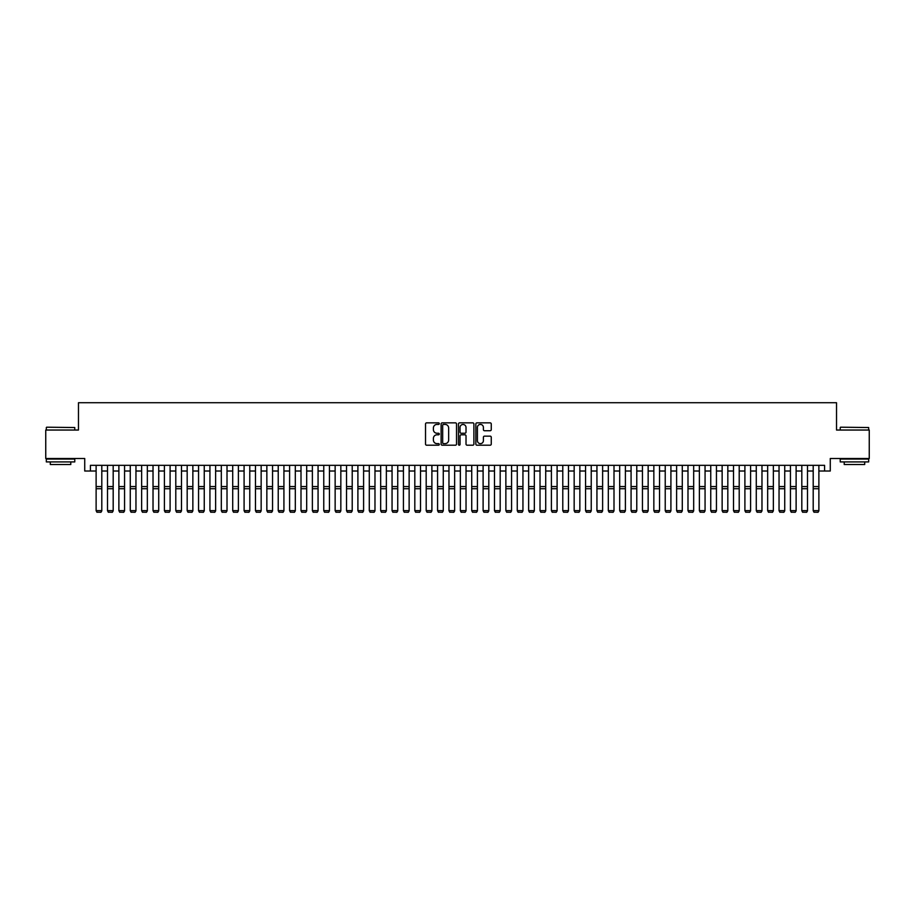 <?xml version="1.0" encoding="UTF-8"?>
<svg xmlns="http://www.w3.org/2000/svg" width="915" height="915" viewBox="0 0 915 915"><rect width="100%" height="100%" fill="white"/><g stroke="black" fill="none" stroke-linecap="round" stroke-linejoin="round"><path stroke-width="1.37" d="M439.291 423.634A0.778 0.778 0 0 0 438.502 422.856L426.642 422.856A1.121 1.121 0 0 0 425.521 423.977L425.521 444.084A1.121 1.121 0 0 0 426.642 445.205L438.502 445.205A0.778 0.778 0 0 0 439.291 444.416A0.778 0.778 0 0 0 438.502 443.638L436.97 443.638A3.58 3.58 0 0 1 433.401 440.058L433.401 438.388A3.58 3.58 0 0 1 436.97 434.808L438.502 434.808A0.778 0.778 0 0 0 439.291 434.03A0.778 0.778 0 0 0 438.502 433.241L436.97 433.241A3.58 3.58 0 0 1 433.401 429.673L433.401 427.991A3.58 3.58 0 0 1 436.97 424.423L438.502 424.423A0.778 0.778 0 0 0 439.291 423.634M490.154 430.736A1.121 1.121 0 0 0 491.264 429.615L491.264 423.977A1.121 1.121 0 0 0 490.154 422.856L476.967 422.856A1.121 1.121 0 0 0 475.846 423.977L475.846 444.084A1.121 1.121 0 0 0 476.967 445.205L490.154 445.205A1.121 1.121 0 0 0 491.264 444.084L491.264 437.267A1.121 1.121 0 0 0 490.154 436.146L484.504 436.146A1.121 1.121 0 0 0 483.394 437.267L483.394 440.641A2.985 2.985 0 0 1 480.398 443.638A2.985 2.985 0 0 1 477.413 440.641L477.413 427.408A2.985 2.985 0 0 1 480.398 424.423A2.985 2.985 0 0 1 483.394 427.408L483.394 429.615A1.121 1.121 0 0 0 484.504 430.736L490.154 430.736M90.425 471.019L90.425 465.323L824.575 465.323L824.575 471.019L830.271 471.019L830.271 458.495L869.25 458.495L869.25 430.039L836.527 430.039L836.527 402.726L78.473 402.726L78.473 430.039L45.75 430.039L45.75 458.495L84.729 458.495L84.729 471.019L96.121 471.019M456.528 423.977A1.121 1.121 0 0 0 455.407 422.856L442.219 422.856A1.121 1.121 0 0 0 441.11 423.977L441.11 444.084A1.121 1.121 0 0 0 442.219 445.205L455.407 445.205A1.121 1.121 0 0 0 456.528 444.084L456.528 423.977M459.593 422.856L472.781 422.856A1.121 1.121 0 0 1 473.89 423.977L473.89 444.084A1.121 1.121 0 0 1 472.781 445.205L467.142 445.205A1.121 1.121 0 0 1 466.021 444.084L466.021 435.929A1.121 1.121 0 0 0 464.9 434.808L461.16 434.808A1.121 1.121 0 0 0 460.039 435.929L460.039 444.416A0.778 0.778 0 0 1 459.261 445.205A0.778 0.778 0 0 1 458.472 444.416L458.472 423.977A1.121 1.121 0 0 1 459.593 422.856M101.805 471.019L107.501 471.019M113.185 471.019L118.881 471.019M124.566 471.019L130.262 471.019M135.958 471.019L141.642 471.019M147.338 471.019L153.022 471.019M158.718 471.019L164.414 471.019M170.099 471.019L175.794 471.019M181.479 471.019L187.175 471.019M192.859 471.019L198.555 471.019M204.251 471.019L209.935 471.019M215.631 471.019L221.316 471.019M227.011 471.019L232.707 471.019M238.392 471.019L244.088 471.019M249.772 471.019L255.468 471.019M261.152 471.019L266.848 471.019M272.544 471.019L278.229 471.019M283.925 471.019L289.609 471.019M295.305 471.019L301.001 471.019M306.685 471.019L312.381 471.019M318.065 471.019L323.761 471.019M329.446 471.019L335.142 471.019M340.838 471.019L346.522 471.019M352.218 471.019L357.902 471.019M363.598 471.019L369.283 471.019M374.978 471.019L380.674 471.019M386.359 471.019L392.055 471.019M397.739 471.019L403.435 471.019M409.131 471.019L414.815 471.019M420.511 471.019L426.196 471.019M431.891 471.019L437.576 471.019M443.272 471.019L448.968 471.019M454.652 471.019L460.348 471.019M466.032 471.019L471.728 471.019M477.424 471.019L483.109 471.019M488.804 471.019L494.489 471.019M500.185 471.019L505.869 471.019M511.565 471.019L517.261 471.019M522.945 471.019L528.641 471.019M534.326 471.019L540.022 471.019M545.717 471.019L551.402 471.019M557.098 471.019L562.782 471.019M568.478 471.019L574.163 471.019M579.858 471.019L585.554 471.019M591.239 471.019L596.935 471.019M602.619 471.019L608.315 471.019M613.999 471.019L619.695 471.019M625.391 471.019L631.076 471.019M636.771 471.019L642.456 471.019M648.152 471.019L653.848 471.019M659.532 471.019L665.228 471.019M670.912 471.019L676.608 471.019M682.293 471.019L687.989 471.019M693.684 471.019L699.369 471.019M705.065 471.019L710.749 471.019M716.445 471.019L722.141 471.019M727.825 471.019L733.521 471.019M739.206 471.019L744.901 471.019M750.586 471.019L756.282 471.019M761.978 471.019L767.662 471.019M773.358 471.019L779.042 471.019M784.738 471.019L790.434 471.019M796.119 471.019L801.814 471.019M807.499 471.019L813.195 471.019M818.879 471.019L824.575 471.019M443.455 424.423A0.778 0.778 0 0 0 442.666 425.201L442.666 442.849A0.778 0.778 0 0 0 443.455 443.638L445.067 443.638A3.58 3.58 0 0 0 448.647 440.058L448.647 427.991A3.58 3.58 0 0 0 445.067 424.423L443.455 424.423M466.021 427.465A2.985 2.985 0 0 0 463.036 424.48A2.985 2.985 0 0 0 460.039 427.465L460.039 432.132A1.121 1.121 0 0 0 461.16 433.241L464.9 433.241A1.121 1.121 0 0 0 466.021 432.132L466.021 427.465M101.805 465.323L101.805 510.856L100.959 512.274L96.967 512.194L100.959 512.274M96.967 512.274L96.121 510.65L101.805 510.65L100.959 512.194M96.121 465.323L96.121 510.65L96.967 512.194M46.665 427.202L74.778 427.534L46.665 427.202M60.55 461.915L46.322 461.915L46.322 459.067L74.778 459.067L74.778 461.915L60.55 461.915M70.787 461.915L70.787 464.534L50.302 464.534L50.302 461.915M840.565 427.202L868.678 427.534L840.565 427.202M854.45 461.915L840.222 461.915L840.222 459.067L868.678 459.067L868.678 461.915L854.45 461.915M864.698 461.915L864.698 464.534L844.213 464.534L844.213 461.915M113.185 465.323L113.185 510.856L112.339 512.274L108.347 512.194L112.339 512.274M108.347 512.274L107.501 510.65L113.185 510.65L112.339 512.194M107.501 465.323L107.501 510.65L108.347 512.194M124.566 465.323L124.566 510.856L123.719 512.274L119.739 512.194L123.719 512.274M119.739 512.274L118.881 510.65L124.566 510.65L123.719 512.194M118.881 465.323L118.881 510.65L119.739 512.194M135.958 465.323L135.958 510.856L135.1 512.274L131.12 512.194L135.1 512.274M131.12 512.274L130.262 510.65L135.958 510.65L135.1 512.194M130.262 465.323L130.262 510.65L131.12 512.194M147.338 465.323L147.338 510.856L146.48 512.274L142.5 512.194L146.48 512.274M142.5 512.274L141.642 510.65L147.338 510.65L146.48 512.194M141.642 465.323L141.642 510.65L142.5 512.194M158.718 465.323L158.718 510.856L157.86 512.274L153.88 512.194L157.86 512.274M153.88 512.274L153.022 510.65L158.718 510.65L157.86 512.194M153.022 465.323L153.022 510.65L153.88 512.194M170.099 465.323L170.099 510.856L169.252 512.274L165.26 512.194L169.252 512.274M165.26 512.274L164.414 510.65L170.099 510.65L169.252 512.194M164.414 465.323L164.414 510.65L165.26 512.194M181.479 465.323L181.479 510.856L180.632 512.274L176.641 512.194L180.632 512.274M176.641 512.274L175.794 510.65L181.479 510.65L180.632 512.194M175.794 465.323L175.794 510.65L176.641 512.194M192.859 465.323L192.859 510.856L192.013 512.274L188.033 512.194L192.013 512.274M188.033 512.274L187.175 510.65L192.859 510.65L192.013 512.194M187.175 465.323L187.175 510.65L188.033 512.194M204.251 465.323L204.251 510.856L203.393 512.274L199.413 512.194L203.393 512.274M199.413 512.274L198.555 510.65L204.251 510.65L203.393 512.194M198.555 465.323L198.555 510.65L199.413 512.194M215.631 465.323L215.631 510.856L214.773 512.274L210.793 512.194L214.773 512.274M210.793 512.274L209.935 510.65L215.631 510.65L214.773 512.194M209.935 465.323L209.935 510.65L210.793 512.194M227.011 465.323L227.011 510.856L226.154 512.274L222.173 512.194L226.154 512.274M222.173 512.274L221.316 510.65L227.011 510.65L226.154 512.194M221.316 465.323L221.316 510.65L222.173 512.194M238.392 465.323L238.392 510.856L237.534 512.274L233.554 512.194L237.534 512.274M233.554 512.274L232.707 510.65L238.392 510.65L237.534 512.194M232.707 465.323L232.707 510.65L233.554 512.194M249.772 465.323L249.772 510.856L248.926 512.274L244.934 512.194L248.926 512.274M244.934 512.274L244.088 510.65L249.772 510.65L248.926 512.194M244.088 465.323L244.088 510.65L244.934 512.194M261.152 465.323L261.152 510.856L260.306 512.274L256.326 512.194L260.306 512.274M256.326 512.274L255.468 510.65L261.152 510.65L260.306 512.194M255.468 465.323L255.468 510.65L256.326 512.194M272.544 465.323L272.544 510.856L271.686 512.274L267.706 512.194L271.686 512.274M267.706 512.274L266.848 510.65L272.544 510.65L271.686 512.194M266.848 465.323L266.848 510.65L267.706 512.194M283.925 465.323L283.925 510.856L283.067 512.274L279.086 512.194L283.067 512.274M279.086 512.274L278.229 510.65L283.925 510.65L283.067 512.194M278.229 465.323L278.229 510.65L279.086 512.194M295.305 465.323L295.305 510.856L294.447 512.274L290.467 512.194L294.447 512.274M290.467 512.274L289.609 510.65L295.305 510.65L294.447 512.194M289.609 465.323L289.609 510.65L290.467 512.194M306.685 465.323L306.685 510.856L305.827 512.274L301.847 512.194L305.827 512.274M301.847 512.274L301.001 510.65L306.685 510.65L305.827 512.194M301.001 465.323L301.001 510.65L301.847 512.194M318.065 465.323L318.065 510.856L317.219 512.274L313.227 512.194L317.219 512.274M313.227 512.274L312.381 510.65L318.065 510.65L317.219 512.194M312.381 465.323L312.381 510.65L313.227 512.194M329.446 465.323L329.446 510.856L328.599 512.274L324.608 512.194L328.599 512.274M324.608 512.274L323.761 510.65L329.446 510.65L328.599 512.194M323.761 465.323L323.761 510.65L324.608 512.194M340.838 465.323L340.838 510.856L339.98 512.274L335.999 512.194L339.98 512.274M335.999 512.274L335.142 510.65L340.838 510.65L339.98 512.194M335.142 465.323L335.142 510.65L335.999 512.194M352.218 465.323L352.218 510.856L351.36 512.274L347.38 512.194L351.36 512.274M347.38 512.274L346.522 510.65L352.218 510.65L351.36 512.194M346.522 465.323L346.522 510.65L347.38 512.194M363.598 465.323L363.598 510.856L362.74 512.274L358.76 512.194L362.74 512.274M358.76 512.274L357.902 510.65L363.598 510.65L362.74 512.194M357.902 465.323L357.902 510.65L358.76 512.194M374.978 465.323L374.978 510.856L374.121 512.274L370.14 512.194L374.121 512.274M370.14 512.274L369.283 510.65L374.978 510.65L374.121 512.194M369.283 465.323L369.283 510.65L370.14 512.194M386.359 465.323L386.359 510.856L385.512 512.274L381.521 512.194L385.512 512.274M381.521 512.274L380.674 510.65L386.359 510.65L385.512 512.194M380.674 465.323L380.674 510.65L381.521 512.194M397.739 465.323L397.739 510.856L396.893 512.274L392.901 512.194L396.893 512.274M392.901 512.274L392.055 510.65L397.739 510.65L396.893 512.194M392.055 465.323L392.055 510.65L392.901 512.194M409.131 465.323L409.131 510.856L408.273 512.274L404.293 512.194L408.273 512.274M404.293 512.274L403.435 510.65L409.131 510.65L408.273 512.194M403.435 465.323L403.435 510.65L404.293 512.194M420.511 465.323L420.511 510.856L419.653 512.274L415.673 512.194L419.653 512.274M415.673 512.274L414.815 510.65L420.511 510.65L419.653 512.194M414.815 465.323L414.815 510.65L415.673 512.194M431.891 465.323L431.891 510.856L431.034 512.274L427.053 512.194L431.034 512.274M427.053 512.274L426.196 510.65L431.891 510.65L431.034 512.194M426.196 465.323L426.196 510.65L427.053 512.194M443.272 465.323L443.272 510.856L442.414 512.274L438.434 512.194L442.414 512.274M438.434 512.274L437.576 510.65L443.272 510.65L442.414 512.194M437.576 465.323L437.576 510.65L438.434 512.194M454.652 465.323L454.652 510.856L453.806 512.274L449.814 512.194L453.806 512.274M449.814 512.274L448.968 510.65L454.652 510.65L453.806 512.194M448.968 465.323L448.968 510.65L449.814 512.194M466.032 465.323L466.032 510.856L465.186 512.274L461.194 512.194L465.186 512.274M461.194 512.274L460.348 510.65L466.032 510.65L465.186 512.194M460.348 465.323L460.348 510.65L461.194 512.194M477.424 465.323L477.424 510.856L476.566 512.274L472.586 512.194L476.566 512.274M472.586 512.274L471.728 510.65L477.424 510.65L476.566 512.194M471.728 465.323L471.728 510.65L472.586 512.194M488.804 465.323L488.804 510.856L487.947 512.274L483.966 512.194L487.947 512.274M483.966 512.274L483.109 510.65L488.804 510.65L487.947 512.194M483.109 465.323L483.109 510.65L483.966 512.194M500.185 465.323L500.185 510.856L499.327 512.274L495.347 512.194L499.327 512.274M495.347 512.274L494.489 510.65L500.185 510.65L499.327 512.194M494.489 465.323L494.489 510.65L495.347 512.194M511.565 465.323L511.565 510.856L510.707 512.274L506.727 512.194L510.707 512.274M506.727 512.274L505.869 510.65L511.565 510.65L510.707 512.194M505.869 465.323L505.869 510.65L506.727 512.194M522.945 465.323L522.945 510.856L522.099 512.274L518.107 512.194L522.099 512.274M518.107 512.274L517.261 510.65L522.945 510.65L522.099 512.194M517.261 465.323L517.261 510.65L518.107 512.194M534.326 465.323L534.326 510.856L533.479 512.274L529.488 512.194L533.479 512.274M529.488 512.274L528.641 510.65L534.326 510.65L533.479 512.194M528.641 465.323L528.641 510.65L529.488 512.194M545.717 465.323L545.717 510.856L544.86 512.274L540.879 512.194L544.86 512.274M540.879 512.274L540.022 510.65L545.717 510.65L544.86 512.194M540.022 465.323L540.022 510.65L540.879 512.194M557.098 465.323L557.098 510.856L556.24 512.274L552.26 512.194L556.24 512.274M552.26 512.274L551.402 510.65L557.098 510.65L556.24 512.194M551.402 465.323L551.402 510.65L552.26 512.194M568.478 465.323L568.478 510.856L567.62 512.274L563.64 512.194L567.62 512.274M563.64 512.274L562.782 510.65L568.478 510.65L567.62 512.194M562.782 465.323L562.782 510.65L563.64 512.194M579.858 465.323L579.858 510.856L579.001 512.274L575.02 512.194L579.001 512.274M575.02 512.274L574.163 510.65L579.858 510.65L579.001 512.194M574.163 465.323L574.163 510.65L575.02 512.194M591.239 465.323L591.239 510.856L590.392 512.274L586.401 512.194L590.392 512.274M586.401 512.274L585.554 510.65L591.239 510.65L590.392 512.194M585.554 465.323L585.554 510.65L586.401 512.194M602.619 465.323L602.619 510.856L601.773 512.274L597.781 512.194L601.773 512.274M597.781 512.274L596.935 510.65L602.619 510.65L601.773 512.194M596.935 465.323L596.935 510.65L597.781 512.194M613.999 465.323L613.999 510.856L613.153 512.274L609.173 512.194L613.153 512.274M609.173 512.274L608.315 510.65L613.999 510.65L613.153 512.194M608.315 465.323L608.315 510.65L609.173 512.194M625.391 465.323L625.391 510.856L624.533 512.274L620.553 512.194L624.533 512.274M620.553 512.274L619.695 510.65L625.391 510.65L624.533 512.194M619.695 465.323L619.695 510.65L620.553 512.194M636.771 465.323L636.771 510.856L635.914 512.274L631.933 512.194L635.914 512.274M631.933 512.274L631.076 510.65L636.771 510.65L635.914 512.194M631.076 465.323L631.076 510.65L631.933 512.194M648.152 465.323L648.152 510.856L647.294 512.274L643.314 512.194L647.294 512.274M643.314 512.274L642.456 510.65L648.152 510.65L647.294 512.194M642.456 465.323L642.456 510.65L643.314 512.194M659.532 465.323L659.532 510.856L658.674 512.274L654.694 512.194L658.674 512.274M654.694 512.274L653.848 510.65L659.532 510.65L658.674 512.194M653.848 465.323L653.848 510.65L654.694 512.194M670.912 465.323L670.912 510.856L670.066 512.274L666.074 512.194L670.066 512.274M666.074 512.274L665.228 510.65L670.912 510.65L670.066 512.194M665.228 465.323L665.228 510.65L666.074 512.194M682.293 465.323L682.293 510.856L681.446 512.274L677.466 512.194L681.446 512.274M677.466 512.274L676.608 510.65L682.293 510.65L681.446 512.194M676.608 465.323L676.608 510.65L677.466 512.194M693.684 465.323L693.684 510.856L692.827 512.274L688.846 512.194L692.827 512.274M688.846 512.274L687.989 510.65L693.684 510.65L692.827 512.194M687.989 465.323L687.989 510.65L688.846 512.194M705.065 465.323L705.065 510.856L704.207 512.274L700.227 512.194L704.207 512.274M700.227 512.274L699.369 510.65L705.065 510.65L704.207 512.194M699.369 465.323L699.369 510.65L700.227 512.194M716.445 465.323L716.445 510.856L715.587 512.274L711.607 512.194L715.587 512.274M711.607 512.274L710.749 510.65L716.445 510.65L715.587 512.194M710.749 465.323L710.749 510.65L711.607 512.194M727.825 465.323L727.825 510.856L726.968 512.274L722.987 512.194L726.968 512.274M722.987 512.274L722.141 510.65L727.825 510.65L726.968 512.194M722.141 465.323L722.141 510.65L722.987 512.194M739.206 465.323L739.206 510.856L738.359 512.274L734.368 512.194L738.359 512.274M734.368 512.274L733.521 510.65L739.206 510.65L738.359 512.194M733.521 465.323L733.521 510.65L734.368 512.194M750.586 465.323L750.586 510.856L749.74 512.274L745.748 512.194L749.74 512.274M745.748 512.274L744.901 510.65L750.586 510.65L749.74 512.194M744.901 465.323L744.901 510.65L745.748 512.194M761.978 465.323L761.978 510.856L761.12 512.274L757.14 512.194L761.12 512.274M757.14 512.274L756.282 510.65L761.978 510.65L761.12 512.194M756.282 465.323L756.282 510.65L757.14 512.194M773.358 465.323L773.358 510.856L772.5 512.274L768.52 512.194L772.5 512.274M768.52 512.274L767.662 510.65L773.358 510.65L772.5 512.194M767.662 465.323L767.662 510.65L768.52 512.194M784.738 465.323L784.738 510.856L783.881 512.274L779.9 512.194L783.881 512.274M779.9 512.274L779.042 510.65L784.738 510.65L783.881 512.194M779.042 465.323L779.042 510.65L779.9 512.194M796.119 465.323L796.119 510.856L795.261 512.274L791.281 512.194L795.261 512.274M791.281 512.274L790.434 510.65L796.119 510.65L795.261 512.194M790.434 465.323L790.434 510.65L791.281 512.194M807.499 465.323L807.499 510.856L806.653 512.274L802.661 512.194L806.653 512.274M802.661 512.274L801.814 510.65L807.499 510.65L806.653 512.194M801.814 465.323L801.814 510.65L802.661 512.194M818.879 465.323L818.879 510.856L818.033 512.274L814.041 512.194L818.033 512.274M814.041 512.274L813.195 510.65L818.879 510.65L818.033 512.194M813.195 465.323L813.195 510.65L814.041 512.194M101.805 486.574L96.121 486.574M101.805 488.736L96.121 488.736M113.185 486.574L107.501 486.574M113.185 488.736L107.501 488.736M124.566 486.574L118.881 486.574M124.566 488.736L118.881 488.736M135.958 486.574L130.262 486.574M135.958 488.736L130.262 488.736M147.338 486.574L141.642 486.574M147.338 488.736L141.642 488.736M158.718 486.574L153.022 486.574M158.718 488.736L153.022 488.736M170.099 486.574L164.414 486.574M170.099 488.736L164.414 488.736M181.479 486.574L175.794 486.574M181.479 488.736L175.794 488.736M192.859 486.574L187.175 486.574M192.859 488.736L187.175 488.736M204.251 486.574L198.555 486.574M204.251 488.736L198.555 488.736M215.631 486.574L209.935 486.574M215.631 488.736L209.935 488.736M227.011 486.574L221.316 486.574M227.011 488.736L221.316 488.736M238.392 486.574L232.707 486.574M238.392 488.736L232.707 488.736M249.772 486.574L244.088 486.574M249.772 488.736L244.088 488.736M261.152 486.574L255.468 486.574M261.152 488.736L255.468 488.736M272.544 486.574L266.848 486.574M272.544 488.736L266.848 488.736M283.925 486.574L278.229 486.574M283.925 488.736L278.229 488.736M295.305 486.574L289.609 486.574M295.305 488.736L289.609 488.736M306.685 486.574L301.001 486.574M306.685 488.736L301.001 488.736M318.065 486.574L312.381 486.574M318.065 488.736L312.381 488.736M329.446 486.574L323.761 486.574M329.446 488.736L323.761 488.736M340.838 486.574L335.142 486.574M340.838 488.736L335.142 488.736M352.218 486.574L346.522 486.574M352.218 488.736L346.522 488.736M363.598 486.574L357.902 486.574M363.598 488.736L357.902 488.736M374.978 486.574L369.283 486.574M374.978 488.736L369.283 488.736M386.359 486.574L380.674 486.574M386.359 488.736L380.674 488.736M397.739 486.574L392.055 486.574M397.739 488.736L392.055 488.736M409.131 486.574L403.435 486.574M409.131 488.736L403.435 488.736M420.511 486.574L414.815 486.574M420.511 488.736L414.815 488.736M431.891 486.574L426.196 486.574M431.891 488.736L426.196 488.736M443.272 486.574L437.576 486.574M443.272 488.736L437.576 488.736M454.652 486.574L448.968 486.574M454.652 488.736L448.968 488.736M466.032 486.574L460.348 486.574M466.032 488.736L460.348 488.736M477.424 486.574L471.728 486.574M477.424 488.736L471.728 488.736M488.804 486.574L483.109 486.574M488.804 488.736L483.109 488.736M500.185 486.574L494.489 486.574M500.185 488.736L494.489 488.736M511.565 486.574L505.869 486.574M511.565 488.736L505.869 488.736M522.945 486.574L517.261 486.574M522.945 488.736L517.261 488.736M534.326 486.574L528.641 486.574M534.326 488.736L528.641 488.736M545.717 486.574L540.022 486.574M545.717 488.736L540.022 488.736M557.098 486.574L551.402 486.574M557.098 488.736L551.402 488.736M568.478 486.574L562.782 486.574M568.478 488.736L562.782 488.736M579.858 486.574L574.163 486.574M579.858 488.736L574.163 488.736M591.239 486.574L585.554 486.574M591.239 488.736L585.554 488.736M602.619 486.574L596.935 486.574M602.619 488.736L596.935 488.736M613.999 486.574L608.315 486.574M613.999 488.736L608.315 488.736M625.391 486.574L619.695 486.574M625.391 488.736L619.695 488.736M636.771 486.574L631.076 486.574M636.771 488.736L631.076 488.736M648.152 486.574L642.456 486.574M648.152 488.736L642.456 488.736M659.532 486.574L653.848 486.574M659.532 488.736L653.848 488.736M670.912 486.574L665.228 486.574M670.912 488.736L665.228 488.736M682.293 486.574L676.608 486.574M682.293 488.736L676.608 488.736M693.684 486.574L687.989 486.574M693.684 488.736L687.989 488.736M705.065 486.574L699.369 486.574M705.065 488.736L699.369 488.736M716.445 486.574L710.749 486.574M716.445 488.736L710.749 488.736M727.825 486.574L722.141 486.574M727.825 488.736L722.141 488.736M739.206 486.574L733.521 486.574M739.206 488.736L733.521 488.736M750.586 486.574L744.901 486.574M750.586 488.736L744.901 488.736M761.978 486.574L756.282 486.574M761.978 488.736L756.282 488.736M773.358 486.574L767.662 486.574M773.358 488.736L767.662 488.736M784.738 486.574L779.042 486.574M784.738 488.736L779.042 488.736M796.119 486.574L790.434 486.574M796.119 488.736L790.434 488.736M807.499 486.574L801.814 486.574M807.499 488.736L801.814 488.736M818.879 486.574L813.195 486.574M818.879 488.736L813.195 488.736M46.322 430.039L46.322 427.534M52.807 459.067L52.807 458.495M68.282 459.067L68.282 458.495M74.778 430.039L74.778 427.534M840.222 430.039L840.222 427.534M846.718 459.067L846.718 458.495M862.193 459.067L862.193 458.495M868.678 430.039L868.678 427.534"/></g></svg>
